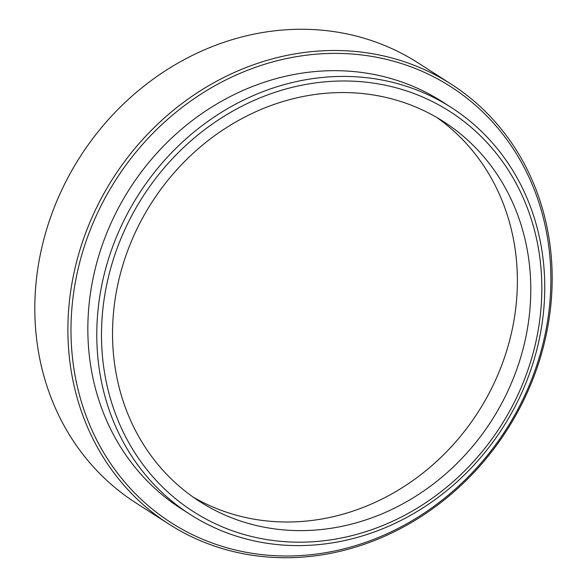 <?xml version="1.0" encoding="UTF-8"?>
<svg xmlns="http://www.w3.org/2000/svg" width="587" height="587" viewBox="0 0 587 587"><rect width="100%" height="100%" fill="white"/><g stroke="black" fill="none" stroke-linecap="round" stroke-linejoin="round"><path stroke-width="0.88" d="M76.332 277.064A258.984 231.645 122.7 0 0 260.569 554.48A258.984 231.645 122.7 0 0 545.536 332.323A258.984 231.645 122.7 0 0 361.298 54.907A258.984 231.645 122.7 0 0 76.332 277.064M546.791 332.007A261.354 233.765 -57.3 0 1 168.829 524.044A261.354 233.765 -57.3 0 1 73.287 276.235A261.354 233.765 -57.3 0 1 451.256 84.198A261.354 233.765 -57.3 0 1 546.791 332.007M451.256 84.198L418.171 62.956A261.354 233.765 122.7 0 0 40.209 254.993A261.354 233.765 122.7 0 0 135.744 502.802L168.829 524.044M106.394 286.229A237.64 212.553 122.7 0 0 275.45 540.788A237.64 212.553 122.7 0 0 536.929 336.938A237.64 212.553 122.7 0 0 367.88 82.385A237.64 212.553 122.7 0 0 106.394 286.229M539.769 336.806A241.756 216.236 -57.3 0 1 190.144 514.439A241.756 216.236 -57.3 0 1 101.771 285.216A241.756 216.236 -57.3 0 1 451.388 107.582A241.756 216.236 -57.3 0 1 539.769 336.806M526.135 335.669A225.716 201.891 122.7 0 0 443.618 121.648A225.716 201.891 122.7 0 0 117.195 287.498A225.716 201.891 122.7 0 0 199.705 501.518A225.716 201.891 122.7 0 0 526.135 335.669M193.094 497.064A225.716 201.891 122.7 0 0 512.722 327.054A225.716 201.891 122.7 0 0 436.823 117.488M451.388 107.582L442.451 101.837A241.756 216.236 122.7 0 0 92.834 279.478A241.756 216.236 122.7 0 0 181.207 508.702L190.144 514.439"/></g></svg>
